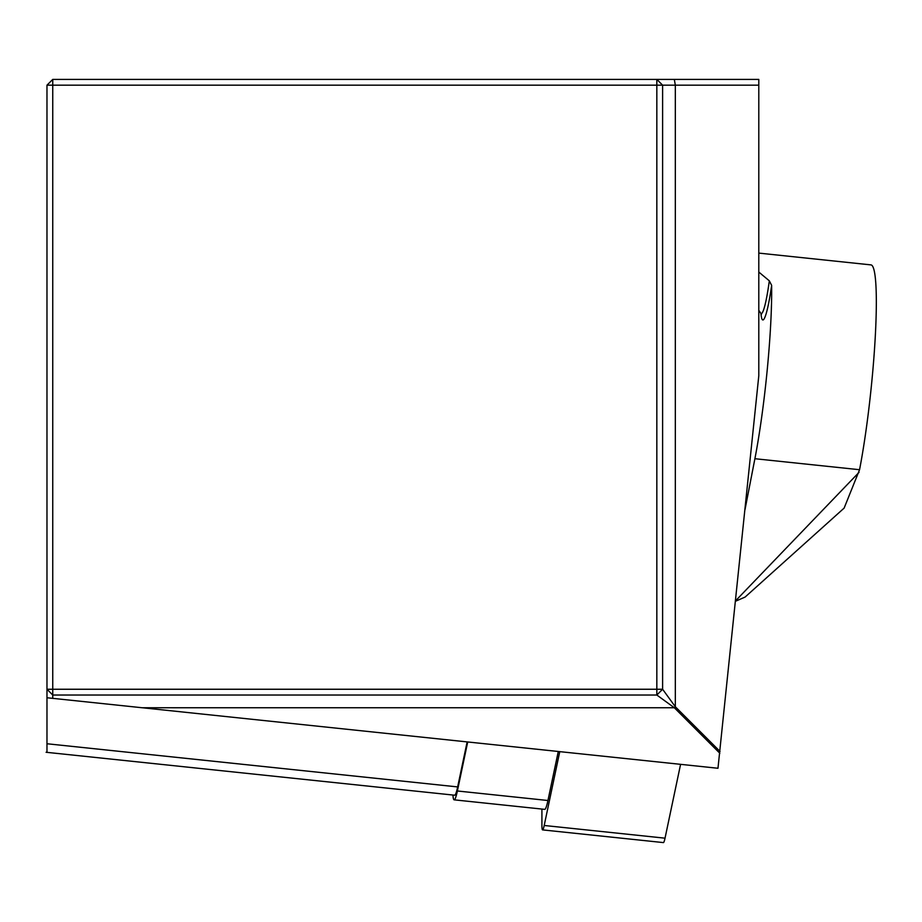 <?xml version="1.0" encoding="UTF-8"?>
<svg xmlns="http://www.w3.org/2000/svg" width="922" height="922" viewBox="0 0 922 922"><rect width="100%" height="100%" fill="white"/><g stroke="black" fill="none" stroke-linecap="round" stroke-linejoin="round"><path stroke-width="1.38" d="M758.794 375.784L717.973 768.268L46.976 697.747L46.976 85.17L52.75 85.17L52.75 689.253L656.833 689.253L656.833 85.17L52.75 85.17L52.75 79.407L758.794 79.407L758.794 375.784M46.1 752.271L454.627 795.213A28.859 3.02 -84 0 0 457.658 786.915L467.143 741.91M467.708 741.968L457.381 790.984A30.783 3.215 96 0 1 454.143 799.835A30.783 3.215 96 0 1 452.944 795.029M758.794 85.17L662.607 85.17L662.607 689.253L675.33 706.748L720.036 751.453M52.75 79.407L46.976 85.17M719.828 753.251L674.328 707.75L656.833 695.027L52.75 695.027L52.75 698.357M142.138 707.75L674.328 707.75L675.33 706.748L675.33 85.17L674.328 79.407M46.976 752.364L46.976 697.747M662.607 85.17L656.833 79.407L656.833 85.17L662.607 85.17M656.833 695.027L662.607 689.253L656.833 689.253L656.833 695.027M52.75 695.027L52.75 689.253L46.976 689.253L52.75 695.027M558.283 751.488L547.945 800.503A30.783 3.215 96 0 1 544.718 809.355L454.143 799.835M758.794 253.101L870.967 264.891A125.046 13.069 96 0 1 875.22 337.613A125.046 13.069 96 0 1 859.558 469.713L844.137 508.091L745.103 597.064L735.537 601.236M758.794 310.276L760.719 313.157A45.409 4.748 -84 0 0 769.317 280.818L771.633 285.347A125.046 13.069 96 0 1 754.899 458.718L744.988 509.682M735.583 600.798L859.039 472.352M769.317 280.818L758.794 272.048M559.758 751.637L544.199 825.478A15.386 1.613 96 0 1 542.585 829.892A15.386 1.613 96 0 1 541.917 825.351L541.917 809.055M542.585 829.892L663.414 842.593A15.386 1.613 -84 0 0 665.027 838.179L680.586 764.338M457.658 786.915L46.976 743.754M457.381 790.984L547.945 800.503M859.558 469.713L754.899 458.718M745.345 508.068L745.207 507.492M771.633 285.347A51.597 5.394 96 0 1 760.938 313.422M665.027 838.179L544.199 825.478M761.226 313.572L761.411 314.529L760.719 313.157"/></g></svg>

